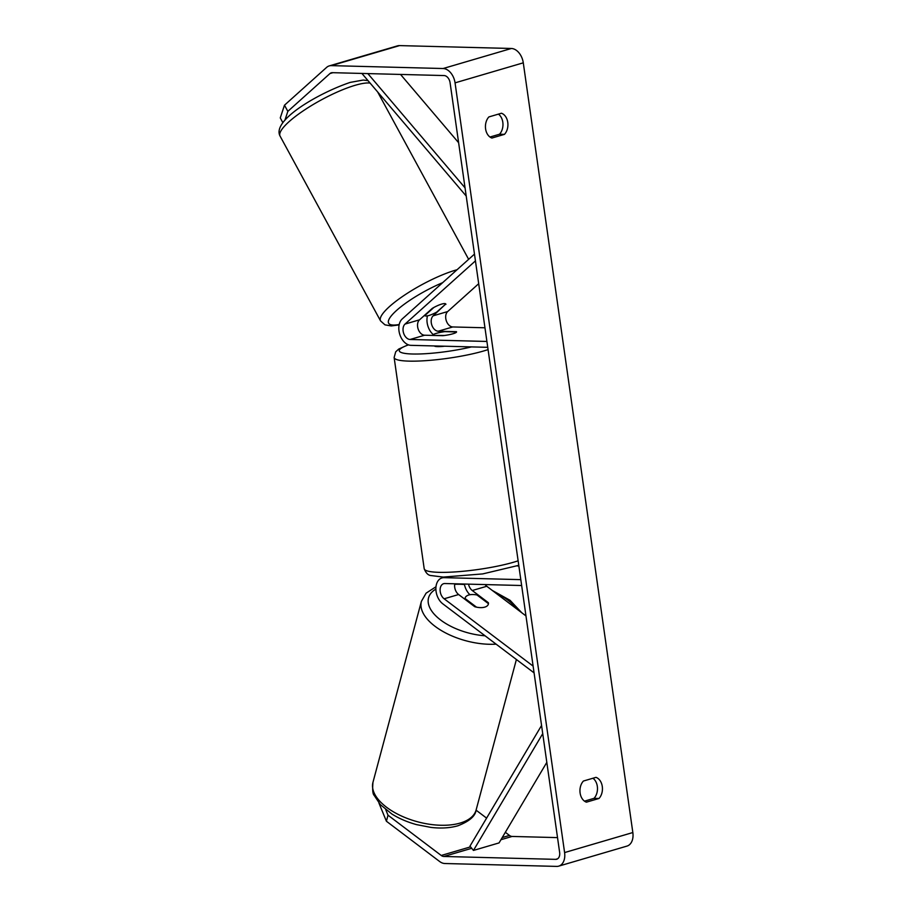 <?xml version="1.0" encoding="UTF-8"?>
<svg xmlns="http://www.w3.org/2000/svg" width="912" height="912" viewBox="0 0 912 912"><rect width="100%" height="100%" fill="white"/><g stroke="black" fill="none" stroke-linecap="round" stroke-linejoin="round"><path stroke-width="1.37" d="M468.506 584.147A8.402 5.643 -106.4 0 0 472.268 590.52L488.376 602.707A12.004 5.974 -165 0 1 488.342 604.177A12.004 5.974 -165 0 1 484.751 607.13A12.004 5.974 -165 0 1 474.73 606.708L458.622 594.533A8.402 5.643 73.6 0 1 454.78 583.794M534.079 672.874L442.776 603.812A14.398 9.667 73.6 0 1 435.89 589.312A14.398 9.667 73.6 0 1 441.955 577.934A14.398 9.667 73.6 0 1 444.007 577.661L520.809 579.644M464.356 584.033A14.398 9.667 -106.4 0 0 469.965 594.738M533.11 666.102L444.121 598.785A8.402 5.643 73.6 0 1 440.108 590.326A8.402 5.643 73.6 0 1 443.642 583.691A8.402 5.643 73.6 0 1 444.839 583.532L521.641 585.515M525.973 615.919L486.769 586.268A8.402 5.643 73.6 0 1 485.104 584.569M517.161 565.93L518.86 565.976M488.376 602.707L488.171 603.448M445.911 304.369A12.004 2.713 151.5 0 0 445.831 304.049A12.004 2.713 151.5 0 0 441.625 304.106A12.004 2.713 151.5 0 0 432.265 308.381L419.531 319.816A8.402 5.643 -106.4 0 0 418.141 328.981A8.402 5.643 -106.4 0 0 424.604 335.217L442.81 335.684A12.004 1.881 -8.1 0 0 456.547 331.865A12.004 1.881 -8.1 0 0 456.456 331.683L438.25 331.216A8.402 5.643 73.6 0 1 431.786 324.98A8.402 5.643 73.6 0 1 433.177 315.814L445.729 304.027M474.479 254.095L402.238 318.938A14.398 9.667 -106.4 0 0 399.866 334.658A14.398 9.667 -106.4 0 0 410.936 345.34L487.749 347.324M433.268 334.601A14.398 9.667 73.6 0 1 427.454 315.837M475.437 260.878L405.031 324.079A8.402 5.643 -106.4 0 0 403.64 333.245A8.402 5.643 -106.4 0 0 410.104 339.481L486.905 341.453M478.686 283.712L447.678 311.551A8.402 5.643 -106.4 0 0 446.287 320.716A8.402 5.643 -106.4 0 0 452.751 326.952L484.967 327.784M428.959 315.472A12.004 2.713 151.5 0 0 436.745 312.086L445.786 303.97A12.004 2.713 151.5 0 0 441.625 304.106A12.004 2.713 151.5 0 0 433.838 307.481L424.798 315.598A12.004 2.713 151.5 0 0 428.959 315.472M385.73 809.628L388.01 815.203L441.237 855.467A7.205 4.834 -106.4 0 0 443.859 856.471L555.67 859.355A7.205 4.834 -106.4 0 0 556.696 859.229A7.205 4.834 -106.4 0 0 559.637 852.446L450.083 82.73A7.205 4.834 -106.4 0 0 444.121 75.559L332.31 72.675A7.205 4.834 -106.4 0 0 331.284 72.812A7.205 4.834 -106.4 0 0 329.962 73.553L287.839 111.355L284.852 120.373M584.489 801.146L594.02 798.342A12.004 8.687 91.5 0 0 597.326 786.372A12.004 8.687 91.5 0 0 592.948 778.244M498.431 114.125A12.004 8.687 -88.5 0 1 502.808 122.254A12.004 8.687 -88.5 0 1 499.502 134.235L489.972 137.028M501.452 113.236A12.004 8.687 -88.5 0 1 507.767 122.39A12.004 8.687 -88.5 0 1 504.461 134.36L491.91 138.043A12.004 8.687 -88.5 0 1 485.594 128.9A12.004 8.687 -88.5 0 1 488.9 116.918L501.452 113.236M602.285 786.497A12.004 8.687 91.5 0 0 595.969 777.355L583.418 781.037A12.004 8.687 91.5 0 0 580.112 793.018A12.004 8.687 91.5 0 0 586.427 802.161L598.979 798.479A12.004 8.687 91.5 0 0 602.285 786.497M388.01 815.203L386.403 821.233L439.63 861.498A14.398 9.667 -106.4 0 0 444.862 863.516L556.673 866.4A14.398 9.667 -106.4 0 0 558.725 866.138A14.398 9.667 -106.4 0 0 564.596 852.572L455.054 82.855A14.398 9.667 -106.4 0 0 443.118 68.525L331.307 65.63A14.398 9.667 -106.4 0 0 329.255 65.903A14.398 9.667 -106.4 0 0 326.61 67.397L284.487 105.199L287.839 111.355M558.725 866.138L626.966 846.097A14.398 9.667 -106.4 0 0 632.837 832.542L523.283 62.825A14.398 9.667 -106.4 0 0 511.358 48.484L399.536 45.6A14.398 9.667 -106.4 0 0 397.484 45.862L329.255 65.903M505.339 832.303L509.477 835.426A7.205 4.834 -106.4 0 0 512.088 836.441L557.517 837.615M282.88 122.698L280.269 117.899L284.487 105.199M476.075 810.164L486.598 818.121M386.403 821.233L378.902 802.97M594.02 798.342L598.979 798.479M499.502 134.235L504.461 134.36M465.063 598.5A12.004 5.974 -165 0 1 465.154 597.976A12.004 5.974 -165 0 1 468.745 595.023A12.004 5.974 -165 0 1 477.01 595L488.433 603.641A12.004 5.974 -165 0 1 488.342 604.177A12.004 5.974 -165 0 1 484.751 607.13A12.004 5.974 -165 0 1 476.497 607.153L465.063 598.5L464.869 599.252M444.623 346.207A12.004 1.881 171.9 0 1 437.635 346.617A12.004 1.881 171.9 0 1 434.34 345.944M432.79 335.16A12.004 1.881 171.9 0 1 444.725 331.649L456.547 331.957A12.004 1.881 171.9 0 1 444.6 335.468L432.824 335.434M542.72 733.647L473.453 850.429L499.046 842.916L546.812 762.375M473.453 850.429L469.965 846.154L541.557 725.462M367.832 73.587L465.052 187.861M400.528 74.431L458.622 142.717M361.893 73.439L466.214 196.046M472.268 590.52L486.769 586.268M444.007 577.661L445.877 577.114M444.121 598.785L458.622 594.533M438.25 331.216L452.751 326.952M433.177 315.814L447.678 311.551M410.104 339.481L424.604 335.217M405.031 324.079L419.531 319.816M457.072 269.724A53.398 12.095 151.5 0 0 455.647 270.123A53.398 12.095 151.5 0 0 403.685 295.693A53.398 12.095 151.5 0 0 380.566 320.921L280.075 136.093A53.398 12.095 -28.5 0 1 303.194 110.865A53.398 12.095 -28.5 0 1 355.156 85.295A53.398 12.095 -28.5 0 1 370.09 83.072M399.217 324.478A47.401 10.739 -28.5 0 1 394.862 312.029A47.401 10.739 -28.5 0 1 442.651 282.663M564.596 852.572L632.837 832.542M455.054 82.855L523.283 62.825M329.962 73.553L332.903 72.686M555.67 859.355L557.631 858.785M443.859 856.471L471.721 848.297M500.939 839.713L512.088 836.441M441.237 855.467L470.546 846.86M502.216 837.558L509.477 835.426M443.118 68.525L511.358 48.484M331.307 65.63L399.536 45.6M372.962 782.336A53.398 26.573 15 0 0 400.756 815.681A53.398 26.573 15 0 0 460.15 823.069A53.398 26.573 15 0 0 476.132 809.936C475.437 816.08 469.338 821.37 457.847 825.793C450.015 828.028 441.1 828.575 431.114 827.435L416.522 824.619C407.39 822.111 399.194 818.588 391.932 814.051L380.384 804.658L374.159 795.367C372.734 794.056 372.335 789.712 372.962 782.336L421.401 601.35L426.109 593.153L435.982 586.769M496.105 644.157A53.398 26.573 -165 0 1 442.685 631.332A53.398 26.573 -165 0 1 421.401 601.35M435.879 589.106A47.401 23.587 15 0 0 436.438 616.466A47.401 23.587 15 0 0 485.047 635.789M516.751 608.942A47.401 23.587 15 0 0 495.273 592.697M464.447 584.524A47.401 23.587 15 0 0 454.689 584.33M488.068 349.604A53.398 8.356 171.9 0 1 409.043 361.129A53.398 8.356 171.9 0 1 394.132 357.504L424.194 568.712A53.398 8.356 -8.1 0 0 439.105 572.337A53.398 8.356 -8.1 0 0 518.13 560.812M408.508 344.873A47.401 7.421 -8.1 0 0 412.475 354.004A47.401 7.421 -8.1 0 0 471.515 346.902M444.76 577.102L441.955 577.934M368.003 80.621L363.227 80.051L350.299 82.376C319.941 92.488 271.377 120.031 280.075 136.093M468.643 259.339L377.614 91.907M424.775 315.541L423.761 316.019M380.566 320.921L384.989 324.854L391.237 325.937L399.125 324.911M516.397 659.501L476.132 809.936M465.154 597.976L464.824 599.218M521.744 612.716L510.059 600.301L492.389 590.509M424.194 568.712C425.915 573.067 428.173 575.335 430.966 575.54L443.221 577.079L482.733 573.91L518.768 565.326M394.132 357.504L395.705 351.815L398.738 349.057L408.234 344.77"/></g></svg>
